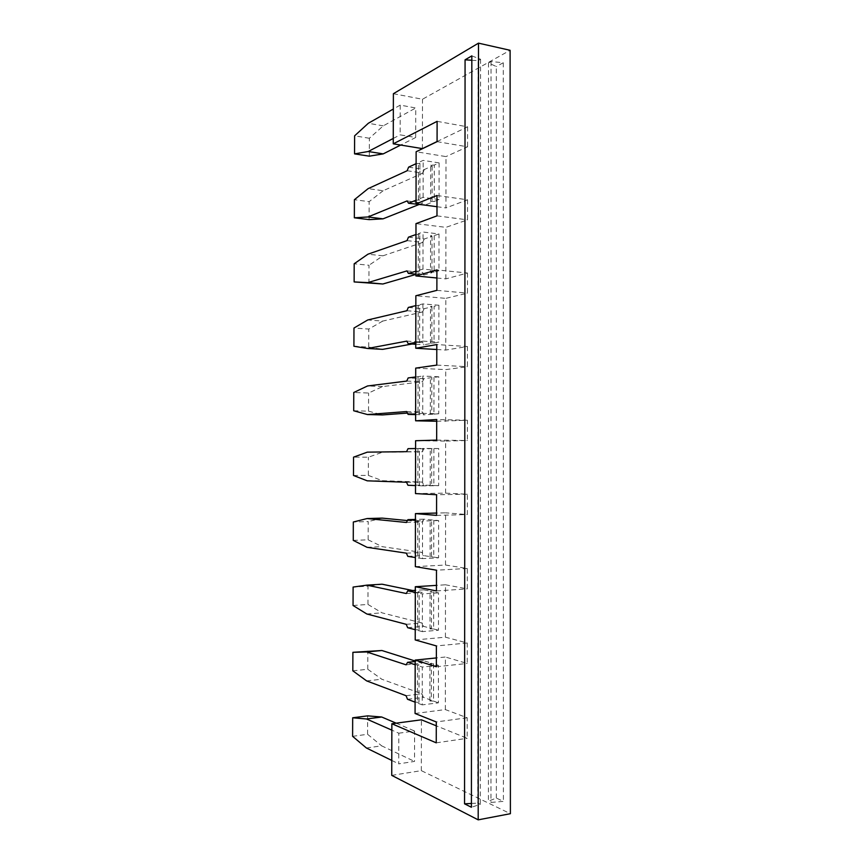 <?xml version="1.0" encoding="UTF-8"?>
<svg xmlns="http://www.w3.org/2000/svg" width="863" height="863" viewBox="0 0 863 863"><rect width="100%" height="100%" fill="white"/><g stroke="black" fill="none" stroke-linecap="round" stroke-linejoin="round"><path stroke-width="0.65" stroke-dasharray="4.32 3.24" d="M496.333 798.059L496.311 66.548L488.512 62.934L488.393 801.177L496.333 798.059L503.409 801.393L490.971 802.417L488.393 801.177M438.9 305.243L438.857 342.136L434.046 342.989L434.1 306.365L438.9 305.243L422.924 303.916L418.188 305.049L419.677 305.524L415.837 305.621M415.696 137.487L415.75 107.983L400.227 105.103L400.162 134.855L415.696 137.487L400.702 145.049M393.388 93.711L422.482 99.245L510.109 50.291M422.395 148.619L422.482 99.245M369.299 156.171L369.353 138.263L383.28 125.858L415.75 107.983M471.824 60.259L478.07 60.669L477.778 803.108L480.324 804.359L471.414 807.272M471.824 55.879L480.572 59.245L478.07 60.669M416.106 163.668L419.936 163.474L418.447 162.578L423.161 160.389L439.094 162.913L434.305 165.06L430.691 165.157L430.637 201.521L432.072 202.287L424.941 205.092M408.609 167.131L424.305 169.547L432.126 166.03L430.691 165.157M406.872 310.723L422.59 311.975L382.762 321.079L367.714 319.979M408.328 307.433L424.067 308.706L431.921 306.872L430.486 306.419L434.1 306.365M407.163 170.734L422.827 173.107L383.118 190.734L368.113 188.641M369.105 219.634L369.159 201.662L354.402 199.698M400.227 105.103L393.345 109.029M393.28 138.447L400.162 134.855M424.305 169.547L422.827 173.107M416.311 163.571L416.031 200.205M437.077 141.543L467.584 126.839L437.11 121.349M419.936 163.474L419.871 200.043L418.382 199.256L418.447 162.578M383.28 125.858L368.307 123.28M439.094 162.913L439.04 199.558L434.251 201.435L434.305 165.06M437.002 195.491L467.53 199.806L445.934 207.929L445.988 156.591L416.128 151.748M436.991 206.721L445.934 207.929M383.118 190.734L369.159 201.662M488.512 62.934L491.036 61.521L503.258 62.751L496.311 66.548M412.007 344.024L422.536 342.104L424.013 344.769L431.867 343.377L430.421 343.021L430.486 306.419M406.807 341.112L422.536 342.104M382.762 321.079L368.781 329.051L353.97 328.037M418.771 204.628L422.773 203.042L424.24 205.372M407.099 200.906L422.773 203.042M369.353 138.263L354.617 135.825M467.53 199.806L467.519 219.849L445.901 227.357L415.988 223.625M436.98 215.869L467.519 219.849M437.077 141.651L467.563 146.818L445.988 156.591M439.04 199.558L423.107 197.336L418.382 199.256M416.246 200.119L419.871 200.043M434.251 201.435L430.637 201.521M423.107 197.336L423.161 160.389M480.572 59.245L480.324 804.359M491.036 61.521L490.971 802.417M432.126 166.03L432.072 202.287M467.584 126.839L467.563 146.818M419.742 271.068L416.117 271.122L416.182 234.445L419.806 234.38L419.742 271.068L418.253 270.497L422.978 269.105L438.954 270.723L438.997 233.959L423.043 232.028L418.318 233.69L419.806 234.38M438.997 233.959L434.197 235.599L430.594 235.664L432.029 236.343L424.186 239.008L408.469 237.163M434.197 235.599L434.143 272.093L438.954 270.723M434.046 342.989L430.421 343.021M436.894 277.994L445.847 278.868L467.487 273.021L436.905 269.903M415.901 274.143L424.121 274.952L431.975 272.719L430.529 272.147L430.594 235.664M434.143 272.093L430.529 272.147M424.186 239.008L422.708 242.427L407.012 240.615M418.318 233.69L418.253 270.497M422.978 269.105L423.043 232.028M445.847 278.868L445.901 227.357M368.922 283.28L368.976 265.265L354.186 263.765M415.901 274.423L422.654 272.46L424.121 274.952M422.708 242.427L382.945 255.804L368.976 265.265M432.029 236.343L431.975 272.719M406.948 270.896L422.654 272.46M382.945 255.804L367.918 254.207M436.797 349.515L445.761 350.054L467.433 346.505L436.797 344.574M467.433 346.505L467.422 366.689L445.74 369.612L415.718 368.113M436.775 365.103L467.422 366.689M418.188 305.049L418.124 341.975L419.612 342.341L419.677 305.524M503.258 62.751L503.409 801.393M445.761 350.054L445.826 298.361L415.858 295.75M467.487 273.021L467.476 293.15L445.826 298.361M391.737 775.373L421.327 770.648L510.389 813.701M421.327 770.648L421.414 719.807M415.071 713.496L445.351 709.58L467.196 717.757L467.185 738.307L436.279 725.815M445.351 709.58L445.405 657.013L436.365 657.93M415.211 639.947L445.427 637.185L467.25 642.989L467.228 663.464L445.405 657.013M445.427 637.185L445.491 584.79L436.462 585.373M415.351 566.646L445.513 565.038L467.293 568.48L467.282 588.879L445.491 584.79M445.513 565.038L445.578 512.827L436.57 513.054M415.491 493.593L445.599 493.129L467.347 494.229L467.325 514.564L445.578 512.827M445.599 493.129L445.653 441.09L415.588 440.734M436.689 421.263L467.39 420.238L467.379 440.497L445.653 441.09M445.686 421.468L445.74 369.612M398.814 733.205L414.585 731.026L414.52 761.414L398.749 763.852L398.814 733.205L391.845 730.141M391.77 760.432L398.749 763.852M366.43 748.016L381.64 745.826L414.52 761.414M352.611 736.333L367.573 734.284L367.627 715.869M396.16 723.172L414.585 731.026M367.573 734.284L381.64 745.826M436.247 742.838L467.185 738.307M424.067 308.706L422.59 311.975M431.921 306.872L431.867 343.377M471.414 803.453L477.778 803.108M438.814 376.775L422.794 376.041L422.73 413.366L438.76 413.787L438.814 376.775L423.949 378.63L422.471 381.748L382.589 386.559L368.587 393.032L353.765 392.492M422.73 413.366L415.632 413.873M415.847 413.862L415.912 376.926L422.794 376.041M353.701 410.766L368.533 411.166L368.587 393.032M368.533 411.166L382.514 414.92M407.433 413.086L422.417 411.985L423.895 414.812L431.759 414.272L431.813 377.649M406.656 411.554L422.417 411.985M415.632 414.607L423.895 414.812M406.721 381.079L422.471 381.748M382.589 386.559L367.519 385.966M433.992 377.379L433.938 414.121L431.759 414.272M430.313 414.132L430.378 377.401M423.949 378.63L408.177 377.929M433.938 414.121L438.76 413.787M418.059 376.656L417.994 413.701M419.483 413.852L419.547 376.904M419.612 342.341L415.977 342.374L416.052 305.567M467.39 420.238L436.7 419.515M438.717 448.544L422.676 448.415L422.611 485.869L438.663 485.686L438.717 448.544L423.83 448.792L422.352 451.759L382.417 452.234L368.404 457.207L353.55 457.153M422.611 485.869L415.502 485.578M415.718 485.589L415.783 448.533L422.676 448.415M353.485 475.481L368.339 475.394L368.404 457.207M368.339 475.394L382.341 480.691L422.298 482.093L423.776 485.092L431.651 485.405L431.705 448.663M367.228 480.82L382.341 480.691M406.505 482.244L422.298 482.093M407.962 485.265L423.776 485.092M406.57 451.662L422.352 451.759M382.417 452.234L367.314 452.147M433.895 448.631L433.841 485.491L431.651 485.405M430.206 485.481L430.259 448.62M423.83 448.792L408.037 448.663M433.841 485.491L438.663 485.686M417.929 448.501L417.865 485.675M419.353 485.599L419.429 448.533M436.667 440.108L467.379 440.497M467.347 494.229L436.592 494.726M436.559 515.394L467.325 514.564M438.62 520.562L422.546 521.036L422.492 558.62L438.566 557.832L438.62 520.562L423.711 519.181L422.234 521.996L407.412 520.562M422.492 558.62L415.373 557.53M415.578 557.563L415.642 520.378L422.546 521.036M353.269 540.389L368.156 539.817L368.21 521.576L353.323 522.007M368.156 539.817L382.169 546.667L422.18 552.428L423.657 555.61L431.543 556.786L431.608 519.914M367.034 547.304L382.169 546.667M382.244 518.124L368.21 521.576M406.365 553.161L422.18 552.428M407.811 556.365L423.657 555.61M406.43 522.482L422.234 521.996M433.787 520.119L433.733 557.11L431.543 556.786M430.098 557.067L430.152 520.087M423.711 519.181L415.437 519.429M433.733 557.11L438.566 557.832M417.8 520.583L417.735 557.886M419.235 557.595L419.299 520.411M467.293 568.48L436.484 570.195M438.523 592.827L422.428 593.917L422.363 631.63L438.48 630.217L438.523 592.827L430.044 591.791L431.5 591.403L423.593 589.817L422.104 592.471L412.687 590.529M422.363 631.63L417.595 630.357L419.105 629.839L415.232 629.72M415.448 629.774L415.513 592.471L419.17 592.525L417.67 592.924L422.428 593.917M353.053 605.502L367.962 604.445L368.016 586.15L353.107 587.067M367.962 604.445L381.996 612.838L422.061 623.01L423.539 626.355L431.446 628.404L431.5 591.403M366.829 613.992L381.996 612.838M382.072 584.208L368.016 586.15M406.214 624.327L422.061 623.01M407.67 627.703L423.539 626.355M406.279 593.528L422.104 592.471M433.69 591.845L433.636 628.965L429.99 628.9L431.446 628.404M429.99 628.9L430.044 591.791M423.593 589.817L415.308 590.357M433.636 628.965L438.48 630.217M417.67 592.924L417.595 630.357M419.105 629.839L419.17 592.525M436.462 590.939L467.282 588.879M467.25 642.989L436.387 645.934M436.354 666.754L467.228 663.464M438.426 665.33L422.298 667.034L422.234 704.877L438.382 702.849L438.426 665.33L433.582 663.82L429.936 663.744L431.392 663.14L423.474 660.67L421.985 663.183L415.179 661.026M422.234 704.877L417.465 703.065L418.976 702.331L415.092 702.158M415.308 702.245L415.383 664.812L419.04 664.888L417.53 665.502L422.298 667.034M352.827 670.821L367.767 669.267L367.821 650.907M367.767 669.267L381.813 679.224L421.931 693.82L423.42 697.336L431.338 700.26L431.392 663.14M366.635 680.896L381.813 679.224M406.063 695.718L421.931 693.82M407.519 699.278L423.42 697.336M406.128 664.834L421.985 663.183M433.582 663.82L433.528 701.069L429.882 700.983L431.338 700.26M429.882 700.983L429.936 663.744M423.474 660.67L415.168 661.522M433.528 701.069L438.382 702.849M417.53 665.502L417.465 703.065M418.976 702.331L419.04 664.888M467.196 717.757L436.279 721.953M418.124 341.975L422.859 341.112L422.924 303.916M422.859 341.112L438.857 342.136M415.772 344.261L424.013 344.769M436.872 290.356L467.476 293.15M353.916 346.246L368.728 347.131L368.781 329.051M368.728 347.131L382.697 349.353"/><path stroke-width="1.29" d="M393.258 143.83L437.11 121.349L437.077 141.651L416.128 151.748L416.031 203.895L437.002 195.491L436.98 215.869L415.988 223.625L415.89 275.944L436.905 269.903L436.872 290.356L415.858 295.75L415.761 348.242L436.797 344.574L436.775 365.103L415.718 368.113L415.621 420.799L436.7 419.515L436.667 440.108L415.588 440.734L415.491 493.593L436.592 494.726L436.559 515.394L415.448 513.604L415.351 566.646L436.484 570.195L436.462 590.939L415.308 586.721L415.211 639.947L436.387 645.934L436.354 666.754L415.179 660.087L415.071 713.496L436.279 721.953L436.247 742.838L391.867 723.744L391.737 775.373L478.199 819.85L478.501 43.15L393.388 93.711L393.258 143.83L422.395 148.619L437.077 141.543M393.345 109.029L368.307 123.28L354.617 135.825L354.553 153.873L369.299 156.171L383.215 153.884L400.702 145.049M465.071 59.817L464.542 803.82L471.414 807.272L471.824 55.879L465.071 59.817L471.824 60.259M354.348 217.8L369.105 219.634L383.043 218.835L368.026 216.958L354.348 217.8L354.402 199.698L368.113 188.641L407.163 170.734L408.609 167.131L416.106 163.668M415.772 342.406L408.253 343.787L406.807 341.112L367.627 348.479L353.916 346.246L353.97 328.037L367.714 319.979L406.872 310.723L408.328 307.433L415.837 305.621M393.28 138.447L368.221 151.51L354.553 153.873M368.026 216.958L407.099 200.906L408.533 203.247L424.941 205.092M416.031 200.205L408.533 203.247M416.031 203.895L436.991 206.721M367.627 348.479L382.697 349.353L412.007 344.024M478.199 819.85L510.389 813.701L510.109 50.291L478.501 43.15M368.221 151.51L383.215 153.884M383.043 218.835L418.771 204.628M415.901 271.187L408.393 273.398L406.948 270.896L367.832 282.611L354.132 281.931L354.186 263.765L367.918 254.207L407.012 240.615L408.469 237.163L415.977 234.52M415.89 275.944L436.894 277.994M408.393 273.398L415.901 274.143M354.132 281.931L382.87 284.003L415.901 274.423M367.832 282.611L382.87 284.003M436.279 725.815L421.414 719.807L391.867 723.744M396.16 723.172L381.716 717.013L367.627 715.869L352.676 717.779L352.611 736.333L366.43 748.016L391.77 760.432M352.676 717.779L366.516 718.976L391.845 730.141M381.716 717.013L366.516 718.976M464.542 803.82L471.414 803.453M415.621 420.799L436.689 421.263M415.632 413.873L408.102 414.413L406.656 411.554L367.433 414.542L353.701 410.766L353.765 392.492L367.519 385.966L406.721 381.079L408.177 377.929L415.707 376.958M367.433 414.542L382.514 414.92L407.433 413.086M408.102 414.413L415.632 414.607M415.502 485.578L407.962 485.265L406.505 482.244L367.228 480.82L353.485 475.481L353.55 457.153L367.314 452.147L406.57 451.662L408.037 448.663L415.567 448.533M436.57 513.054L415.448 513.604M415.373 557.53L407.811 556.365L406.365 553.161L367.034 547.304L353.269 540.389L353.323 522.007L367.12 518.544L406.43 522.482L407.886 519.645L415.437 520.357M367.12 518.544L382.244 518.124L407.412 520.562M415.437 519.429L407.886 519.645M436.462 585.373L415.308 586.721M415.232 629.72L407.67 627.703L406.214 624.327L366.829 613.992L353.053 605.502L353.107 587.067L366.915 585.146L406.279 593.528L407.746 590.853L415.297 592.428M366.915 585.146L382.072 584.208L412.687 590.529M415.308 590.357L407.746 590.853M436.365 657.93L415.179 660.087M415.179 661.026L381.888 650.508L352.891 652.32L366.721 651.953L406.128 664.834L407.595 662.309L415.168 664.737M352.891 652.32L352.827 670.821L366.635 680.896L406.063 695.718L407.519 699.278L415.092 702.158M381.888 650.508L366.721 651.953M415.168 661.522L407.595 662.309M408.253 343.787L415.772 344.261M415.761 348.242L436.797 349.515"/></g></svg>
